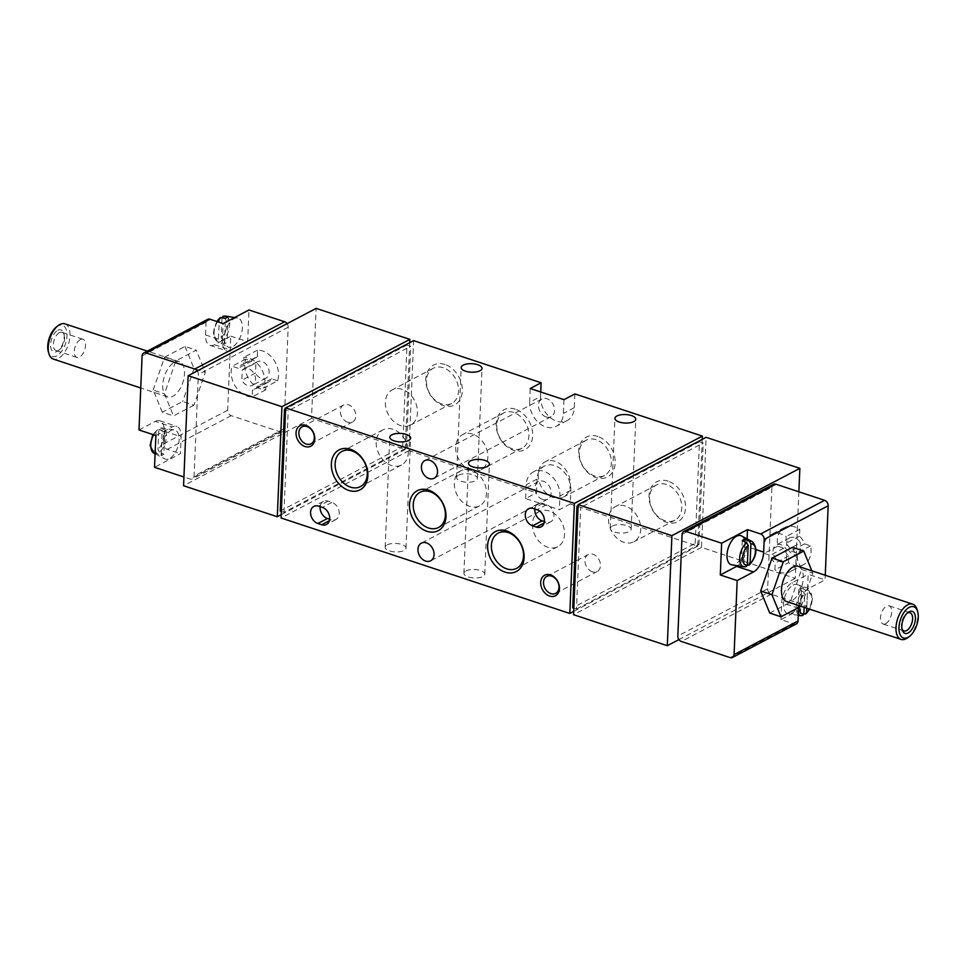 <?xml version="1.0" encoding="UTF-8"?>
<svg xmlns="http://www.w3.org/2000/svg" width="966" height="966" viewBox="0 0 966 966"><rect width="100%" height="100%" fill="white"/><g stroke="black" fill="none" stroke-linecap="round" stroke-linejoin="round"><path stroke-width="0.72" stroke-dasharray="4.83 3.62" d="M798.616 607.542A16.229 8.501 -71.7 0 1 808.723 588.439L825.061 579.841L825.254 575.253M769.745 613.084L790.176 602.337L801.551 569.445L792.482 547.311M138.995 429.967L155.321 421.369L172.202 426.948A16.229 8.501 -71.7 0 1 176.669 426.356A16.229 8.501 -71.7 0 1 181.101 436.753L180.401 453.682L154.536 467.29M287.071 323.67A4.637 3.466 62.2 0 1 288.17 327.22L283.919 428.807A4.637 3.466 62.2 0 1 282.326 431.669A4.637 3.466 62.2 0 1 279.995 431.802L231.236 415.682A4.637 3.466 62.2 0 1 227.674 410.212L230.777 336.144L214.44 344.729A16.229 8.501 108.3 0 1 209.972 345.333A16.229 8.501 108.3 0 1 205.541 334.936L206.072 322.233A4.637 3.466 62.2 0 1 207.654 319.372M155.321 421.369A16.229 8.501 108.3 0 1 159.801 420.778A16.229 8.501 108.3 0 1 164.232 431.174L163.701 443.865A4.637 3.466 -117.8 0 0 167.275 449.335L180.401 453.682M193.949 405.189L173.518 415.935L164.449 393.802L175.824 360.91L196.255 350.163L205.311 372.296L193.949 405.189L182.695 401.47L162.264 412.216L173.518 415.935M799.148 607.252A11 5.772 -71.7 0 1 804.678 594.307L804.135 607.348M806.755 608.218L807.395 592.883A11 5.772 -71.7 0 1 812.008 597.773A11 5.772 -71.7 0 1 809.363 609.075M804.678 594.307L803.157 591.639L798.797 589.489L797.735 614.811A14.067 7.366 108.3 0 0 800.452 613.374L804.871 614.122A13.307 6.967 -71.7 0 0 811.549 601.323A13.307 6.967 -71.7 0 0 808.747 590.492L812.539 598.171L809.737 609.196M800.452 613.374L801.514 588.053L805.873 590.214L807.395 592.883M793.086 585.106A15.299 8.018 -71.7 0 1 797.94 584.816A15.299 8.018 -71.7 0 1 800.114 601.589A15.299 8.018 -71.7 0 1 788.377 613.772A15.299 8.018 -71.7 0 1 783.824 600.852A15.299 8.018 -71.7 0 1 793.086 585.106M801.514 588.053A14.067 7.366 108.3 0 0 800.162 588.596A14.067 7.366 108.3 0 0 798.797 589.489M802.154 615.547L797.735 614.811M741.429 535.913A15.299 8.018 -71.7 0 1 743.603 552.685A15.299 8.018 -71.7 0 1 731.854 564.856M745.631 566.644L741.212 565.895A14.067 7.366 108.3 0 0 743.941 564.47L748.36 565.207A13.307 6.967 -71.7 0 0 755.038 552.419A13.307 6.967 -71.7 0 0 752.224 541.576M225.464 316.087A13.307 6.967 -71.7 0 1 229.57 326.206A13.307 6.967 -71.7 0 1 222.735 340.104L227.095 342.254A14.067 7.366 -71.7 0 1 224.366 343.691L220.019 341.529A13.307 6.967 -71.7 0 1 217.145 341.252A13.307 6.967 -71.7 0 1 217.519 321.726M231.333 347.217A15.299 8.018 -71.7 0 1 227.94 346.927A15.299 8.018 -71.7 0 1 224.957 333.173A15.299 8.018 -71.7 0 1 233.977 318.695A15.299 8.018 -71.7 0 1 237.515 317.971A15.299 8.018 -71.7 0 1 241.826 332.111A15.299 8.018 -71.7 0 1 231.333 347.217M222.735 340.104L221.214 337.436L222.035 317.79A11 5.772 -71.7 0 1 226.72 324.926A11 5.772 -71.7 0 1 221.214 337.436M221.021 317.621L219.318 319.227L218.485 338.861L220.019 341.529M153.618 434.797A13.307 6.967 -71.7 0 1 157.76 429.544L162.179 430.293A14.067 7.366 -71.7 0 1 164.896 428.856L160.477 428.119A13.307 6.967 -71.7 0 1 162.203 428.01A13.307 6.967 -71.7 0 1 166.309 438.141A13.307 6.967 -71.7 0 1 159.475 452.028L163.834 454.189A14.067 7.366 -71.7 0 1 161.117 455.614L156.758 453.465A13.307 6.967 -71.7 0 1 153.884 453.175M168.072 459.152A15.299 8.018 -71.7 0 1 164.691 458.85A15.299 8.018 -71.7 0 1 161.696 445.097A15.299 8.018 -71.7 0 1 170.716 430.631A15.299 8.018 -71.7 0 1 174.254 429.906A15.299 8.018 -71.7 0 1 178.577 444.034A15.299 8.018 -71.7 0 1 168.072 459.152M159.475 452.028L157.953 449.359L158.774 429.713L159.885 428.143L162.203 428.01L174.254 429.906M156.758 453.465L155.236 450.796L156.057 431.15L157.76 429.544L152.845 434.543M197.233 370.932A4.637 3.466 62.2 0 1 198.344 374.494L194.094 476.069A4.637 3.466 62.2 0 1 192.5 478.931A4.637 3.466 62.2 0 1 190.157 479.064L183.938 477.011M277.592 380.797L271.579 378.817A13.91 10.409 62.2 0 1 268.15 382.27A13.91 10.409 62.2 0 1 266.073 383.007L265.783 389.805A20.866 15.613 62.2 0 1 249.18 379.481A20.866 15.613 62.2 0 1 245.75 359.111L251.764 361.103A13.91 10.409 62.2 0 1 255.193 357.649A13.91 10.409 62.2 0 1 257.282 356.901L257.56 350.115A20.866 15.613 62.2 0 1 274.175 360.439A20.866 15.613 62.2 0 1 277.592 380.797L263.984 387.958L257.97 385.977A13.91 10.409 62.2 0 1 254.541 389.431A13.91 10.409 62.2 0 1 252.452 390.179L252.174 396.966A20.866 15.613 62.2 0 1 235.571 386.642A20.866 15.613 62.2 0 1 232.142 366.271L238.155 368.263A13.91 10.409 62.2 0 1 241.585 364.81A13.91 10.409 62.2 0 1 243.661 364.061L243.951 357.275A20.866 15.613 62.2 0 1 260.554 367.599A20.866 15.613 62.2 0 1 263.984 387.958M230.777 336.144L247.646 341.723L248.974 309.977M668.158 481.153A22.556 16.881 -117.8 0 0 651.06 506.812A22.556 16.881 -117.8 0 0 682.66 517.257A22.556 16.881 -117.8 0 0 668.158 481.153M444.94 364.436A22.556 16.881 -117.8 0 0 427.841 390.095A22.556 16.881 -117.8 0 0 459.43 400.54A22.556 16.881 -117.8 0 0 444.94 364.436M515.301 409.161A22.556 16.881 -117.8 0 0 498.202 434.809A22.556 16.881 -117.8 0 0 529.791 445.266A22.556 16.881 -117.8 0 0 515.301 409.161M597.797 436.439A22.556 16.881 -117.8 0 0 580.699 462.098A22.556 16.881 -117.8 0 0 612.299 472.543A22.556 16.881 -117.8 0 0 597.797 436.439M702.222 439.385L697.742 546.14L570.254 503.986L570.821 490.233A20.866 15.613 62.2 0 0 562.091 469.995A20.866 15.613 62.2 0 0 544.232 466.18A20.866 15.613 62.2 0 0 537.072 479.076L536.504 492.829L409.004 450.663L413.617 340.624M540.731 391.979L540.537 396.531L529.646 402.267L530.225 388.513M574.867 393.935L574.287 407.7A20.866 15.613 62.2 0 1 567.127 420.584A20.866 15.613 62.2 0 1 549.268 416.769A20.866 15.613 62.2 0 1 540.537 396.531M409.729 342.664L405.249 449.431L311.511 418.435L316.124 308.383M798.87 491.803L795.247 578.38L701.497 547.384L706.11 437.332M573.828 608.169L576.461 609.039L580.711 507.452L578.091 506.582M576.461 609.039L698.949 544.582L695.206 543.339L572.705 607.795M281.335 511.449L283.968 512.318L406.457 447.874L402.713 446.63L280.212 511.086M402.713 446.63L406.964 345.043L410.719 346.287L288.218 410.743L285.598 409.874M406.964 345.043L285.634 408.884M695.206 543.339L699.456 441.764L703.212 443.008L580.711 507.452M699.456 441.764L578.127 505.604M465.902 570.942A10.433 4.238 -177.6 0 1 477.639 569.819A10.433 4.238 -177.6 0 1 484.763 574.166A10.433 4.238 -177.6 0 1 474.161 577.97A10.433 4.238 -177.6 0 1 463.909 573.297A10.433 4.238 -177.6 0 1 465.902 570.942M387.149 544.896A10.433 4.238 -177.6 0 1 398.898 543.773A10.433 4.238 -177.6 0 1 406.01 548.133A10.433 4.238 -177.6 0 1 395.408 551.936A10.433 4.238 -177.6 0 1 385.168 547.251A10.433 4.238 -177.6 0 1 387.149 544.896M612.287 526.047A10.433 4.238 -177.6 0 1 624.024 524.924A10.433 4.238 -177.6 0 1 631.148 529.271A10.433 4.238 -177.6 0 1 620.546 533.075A10.433 4.238 -177.6 0 1 610.295 528.402A10.433 4.238 -177.6 0 1 612.287 526.047M458.536 475.212A10.433 4.238 -177.6 0 1 470.273 474.089A10.433 4.238 -177.6 0 1 477.397 478.436A10.433 4.238 -177.6 0 1 466.795 482.239A10.433 4.238 -177.6 0 1 456.556 477.566A10.433 4.238 -177.6 0 1 458.536 475.212M570.254 503.986L559.362 509.71L525.613 498.553L536.504 492.829M697.742 546.14L573.695 611.418M409.004 450.663L281.07 517.981M796.455 623.831A4.637 3.466 -117.8 0 1 794.112 623.951L780.987 619.617L806.852 606.008L771.23 594.235A4.637 3.466 62.2 0 1 767.656 588.765L771.906 487.178L682.081 534.44M767.656 588.765L677.83 636.026M795.247 578.38L678.929 639.577M701.497 547.384L573.55 614.702M311.511 418.435L183.564 485.741M405.249 449.431L281.203 514.697M283.919 428.807L194.094 476.069M288.17 327.22L198.344 374.494M406.457 447.874L410.719 346.287M283.968 512.318L288.218 410.743M698.949 544.582L703.212 443.008M525.613 498.553L526.192 484.799A20.866 15.613 62.2 0 1 533.341 471.915A20.866 15.613 62.2 0 1 551.2 475.731A20.866 15.613 62.2 0 1 559.942 495.956L559.362 509.71M542.687 499.482A9.974 7.462 62.2 0 1 534.995 487.709A9.974 7.462 62.2 0 1 538.424 481.551A9.974 7.462 62.2 0 1 549.666 486.9A9.974 7.462 62.2 0 1 547.71 499.205A9.974 7.462 62.2 0 1 542.687 499.482M546.14 416.95A9.974 7.462 62.2 0 1 538.46 405.177A9.974 7.462 62.2 0 1 541.878 399.018A9.974 7.462 62.2 0 1 553.12 404.368A9.974 7.462 62.2 0 1 551.163 416.672A9.974 7.462 62.2 0 1 546.14 416.95M563.975 399.67L563.395 413.424A20.866 15.613 62.2 0 1 556.235 426.308A20.866 15.613 62.2 0 1 538.388 422.492A20.866 15.613 62.2 0 1 529.646 402.267M471.142 470.128A19.863 14.864 -117.8 0 0 461.144 470.684A19.863 14.864 -117.8 0 0 457.232 495.184A19.863 14.864 -117.8 0 0 479.631 505.834A19.863 14.864 -117.8 0 0 485.826 487.407A19.863 14.864 -117.8 0 0 471.142 470.128M549.28 510.99A19.863 14.864 -117.8 0 0 539.269 511.533A19.863 14.864 -117.8 0 0 535.357 536.033A19.863 14.864 -117.8 0 0 557.756 546.696A19.863 14.864 -117.8 0 0 563.951 528.257A19.863 14.864 -117.8 0 0 549.28 510.99M393.017 429.278A19.863 14.864 -117.8 0 0 383.007 429.834A19.863 14.864 -117.8 0 0 379.107 454.334A19.863 14.864 -117.8 0 0 401.506 464.984A19.863 14.864 -117.8 0 0 407.7 446.558A19.863 14.864 -117.8 0 0 393.017 429.278M596.107 439.723A19.863 14.864 -117.8 0 0 586.096 440.279A19.863 14.864 -117.8 0 0 582.196 464.779A19.863 14.864 -117.8 0 0 604.595 475.429A19.863 14.864 -117.8 0 0 610.79 457.003A19.863 14.864 -117.8 0 0 596.107 439.723M555.039 461.337A19.863 14.864 -117.8 0 0 545.029 461.881A19.863 14.864 -117.8 0 0 541.129 486.381A19.863 14.864 -117.8 0 0 563.528 497.043A19.863 14.864 -117.8 0 0 569.723 478.617A19.863 14.864 -117.8 0 0 555.039 461.337M513.61 412.446A19.863 14.864 -117.8 0 0 503.6 413.001A19.863 14.864 -117.8 0 0 499.7 437.501A19.863 14.864 -117.8 0 0 522.099 448.152A19.863 14.864 -117.8 0 0 528.293 429.725A19.863 14.864 -117.8 0 0 513.61 412.446M472.543 434.06A19.863 14.864 -117.8 0 0 462.533 434.603A19.863 14.864 -117.8 0 0 458.633 459.104A19.863 14.864 -117.8 0 0 481.032 469.754A19.863 14.864 -117.8 0 0 487.226 451.327A19.863 14.864 -117.8 0 0 472.543 434.06M443.249 367.732A19.863 14.864 -117.8 0 0 433.239 368.275A19.863 14.864 -117.8 0 0 429.339 392.776A19.863 14.864 -117.8 0 0 451.738 403.426A19.863 14.864 -117.8 0 0 457.932 384.999A19.863 14.864 -117.8 0 0 443.249 367.732M402.182 389.334A19.863 14.864 -117.8 0 0 392.172 389.89A19.863 14.864 -117.8 0 0 388.272 414.378A19.863 14.864 -117.8 0 0 410.671 425.04A19.863 14.864 -117.8 0 0 416.865 406.614A19.863 14.864 -117.8 0 0 402.182 389.334M666.468 484.449A19.863 14.864 -117.8 0 0 656.457 485.004A19.863 14.864 -117.8 0 0 652.557 509.493A19.863 14.864 -117.8 0 0 674.956 520.155A19.863 14.864 -117.8 0 0 681.151 501.728A19.863 14.864 -117.8 0 0 666.468 484.449M625.4 506.051A19.863 14.864 -117.8 0 0 615.39 506.607A19.863 14.864 -117.8 0 0 611.49 531.107A19.863 14.864 -117.8 0 0 633.889 541.757A19.863 14.864 -117.8 0 0 640.084 523.331A19.863 14.864 -117.8 0 0 625.4 506.051M592.351 571.787A9.588 7.173 62.2 0 1 585.263 563.456A9.588 7.173 62.2 0 1 588.246 554.556A9.588 7.173 62.2 0 1 593.076 554.291A9.588 7.173 62.2 0 1 600.164 562.635A9.588 7.173 62.2 0 1 597.181 571.522A9.588 7.173 62.2 0 1 592.351 571.787M347.688 422.227A9.588 7.173 62.2 0 1 340.612 413.895A9.588 7.173 62.2 0 1 343.594 404.995A9.588 7.173 62.2 0 1 348.424 404.73A9.588 7.173 62.2 0 1 355.512 413.074A9.588 7.173 62.2 0 1 352.518 421.961A9.588 7.173 62.2 0 1 347.688 422.227M771.906 487.178A4.637 3.466 62.2 0 1 773.5 484.316M788.522 562.647L788.799 555.861A13.91 10.409 62.2 0 1 783.788 548.181L777.775 546.188A20.866 15.613 62.2 0 1 784.44 527.557A20.866 15.613 62.2 0 1 799.8 529.404L799.51 536.202A13.91 10.409 62.2 0 1 804.521 543.882L810.546 545.862A20.866 15.613 62.2 0 1 803.869 564.494A20.866 15.613 62.2 0 1 788.522 562.647L774.913 569.807L775.191 563.021A13.91 10.409 62.2 0 1 770.18 555.341L764.166 553.349A20.866 15.613 62.2 0 1 770.832 534.717A20.866 15.613 62.2 0 1 786.191 536.565L785.901 543.363A13.91 10.409 62.2 0 1 790.913 551.043L796.938 553.035A20.866 15.613 62.2 0 1 790.26 571.655A20.866 15.613 62.2 0 1 774.913 569.807M806.852 606.008L808.18 574.263L825.061 579.841M155.864 435.545L172.202 426.948M247.646 341.723L231.321 350.308A16.229 8.501 -71.7 0 1 226.841 350.912A16.229 8.501 -71.7 0 1 222.409 340.515L223.122 323.586M747.104 538.895L746.778 546.551A16.229 8.501 -71.7 0 1 737.65 565.762M780.987 619.617L781.699 602.687A16.229 8.501 -71.7 0 1 791.854 582.86L808.18 574.263M161.117 455.614L162.179 430.293M164.896 428.856L163.834 454.189M224.366 343.691L225.428 318.369M228.157 316.933L227.095 342.254M742.274 540.574L741.212 565.895M743.941 564.47L744.883 541.866M257.56 350.115L243.951 357.275M257.282 356.901L243.661 364.061M271.579 378.817L257.97 385.977M266.073 383.007L252.452 390.179M265.783 389.805L252.174 396.966M245.75 359.111L232.142 366.271M251.764 361.103L238.155 368.263M242.273 370.05L255.881 362.89L255.459 373.057L241.85 380.218L242.273 370.05A9.274 6.943 62.2 0 1 243.746 368.915A9.274 6.943 62.2 0 1 254.203 373.89A9.274 6.943 62.2 0 1 252.38 385.325A9.274 6.943 62.2 0 1 241.85 380.218M255.881 362.89A9.274 6.943 62.2 0 1 257.354 361.755A9.274 6.943 62.2 0 1 267.811 366.73A9.274 6.943 62.2 0 1 265.988 378.165A9.274 6.943 62.2 0 1 255.459 373.057M810.546 545.862L796.938 553.035M804.521 543.882L790.913 551.043M788.799 555.861L775.191 563.021M783.788 548.181L770.18 555.341M777.775 546.188L764.166 553.349M799.8 529.404L786.191 536.565M799.51 536.202L785.901 543.363M786.336 560.256L799.945 553.095A9.274 6.943 62.2 0 1 798.471 554.23A9.274 6.943 62.2 0 1 788.014 549.256A9.274 6.943 62.2 0 1 789.838 537.82A9.274 6.943 62.2 0 1 800.367 542.928L786.759 550.089L786.336 560.256A9.274 6.943 62.2 0 1 784.863 561.403A9.274 6.943 62.2 0 1 774.406 556.416A9.274 6.943 62.2 0 1 776.229 544.981A9.274 6.943 62.2 0 1 786.759 550.089M799.945 553.095L800.367 542.928M162.264 412.216L153.208 390.083L164.449 393.802M153.208 390.083L164.57 357.191L175.824 360.91M164.57 357.191L185.001 346.444L196.255 350.163M185.001 346.444L194.069 368.577L205.311 372.296M194.069 368.577L182.695 401.47M174.339 362.395A18.547 9.72 -71.7 0 1 179.459 361.719A18.547 9.72 -71.7 0 1 182.864 382.379A18.547 9.72 -71.7 0 1 167.806 396.941A18.547 9.72 -71.7 0 1 163.254 380.713A18.547 9.72 -71.7 0 1 174.339 362.395M80.25 339.585A9.588 5.023 -71.7 0 1 82.895 339.235A9.588 5.023 -71.7 0 1 84.658 349.909A9.588 5.023 -71.7 0 1 76.882 357.432A9.588 5.023 -71.7 0 1 74.527 349.04A9.588 5.023 -71.7 0 1 80.25 339.585M59.373 332.678A9.588 5.023 -71.7 0 1 62.017 332.328A9.588 5.023 -71.7 0 1 64.311 335.226A9.588 5.023 -71.7 0 1 59.578 349.571A9.588 5.023 -71.7 0 1 56.004 350.525A9.588 5.023 -71.7 0 1 53.649 342.145A9.588 5.023 -71.7 0 1 59.373 332.678M57.827 330.312A11.592 6.074 -71.7 0 1 63.804 333.391A11.592 6.074 -71.7 0 1 58.069 350.743A11.592 6.074 -71.7 0 1 50.57 345.333A11.592 6.074 -71.7 0 1 57.827 330.312M56.426 326.943A16.41 8.597 -71.7 0 1 58.02 325.904A16.41 8.597 -71.7 0 1 67.016 333.825A16.41 8.597 -71.7 0 1 59.385 353.954A16.41 8.597 -71.7 0 1 48.3 351.515M64.939 323.851A18.547 9.72 -71.7 0 1 68.344 344.512A18.547 9.72 -71.7 0 1 53.287 359.074M790.176 602.337L800.971 606.298M801.551 569.445L812.792 573.164L801.43 606.056M811.838 570.821L812.792 573.164M798.194 566.305A18.547 9.72 -71.7 0 1 801.599 586.966A18.547 9.72 -71.7 0 1 786.541 601.528M885.75 623.662A9.588 5.023 -71.7 0 1 883.105 624.024A9.588 5.023 -71.7 0 1 880.75 615.632A9.588 5.023 -71.7 0 1 886.486 606.165A9.588 5.023 -71.7 0 1 889.118 605.815A9.588 5.023 -71.7 0 1 891.473 614.207A9.588 5.023 -71.7 0 1 885.75 623.662M901.966 628.854A9.588 5.023 -71.7 0 1 901.689 628.021A9.588 5.023 -71.7 0 1 906.422 613.676A9.588 5.023 -71.7 0 1 907.146 613.193M917.157 609.775A18.547 9.72 -71.7 0 1 907.98 637.548M320.144 506.667A9.503 7.112 62.2 0 1 323.369 501.414A9.503 7.112 62.2 0 1 328.15 501.149L331.906 502.392A9.503 7.112 62.2 0 1 338.933 510.652A9.503 7.112 62.2 0 1 335.963 519.479A9.503 7.112 62.2 0 1 331.181 519.744L329.66 519.237M534.862 508.997A9.503 7.112 62.2 0 1 538.074 503.745A9.503 7.112 62.2 0 1 542.868 503.479L546.611 504.723A9.503 7.112 62.2 0 1 553.639 512.994A9.503 7.112 62.2 0 1 550.68 521.809A9.503 7.112 62.2 0 1 545.887 522.075L544.365 521.58M206.072 322.233L142.099 355.886M227.674 410.212L163.701 443.865M798.314 614.557A13.307 6.967 -71.7 0 1 796.672 603.376A13.307 6.967 -71.7 0 1 803.157 591.639M805.873 590.214A13.307 6.967 -71.7 0 1 808.747 590.492L797.94 584.816M218.485 338.861A11 5.772 -71.7 0 1 213.8 331.724A11 5.772 -71.7 0 1 219.318 319.227M158.774 429.713A11 5.772 -71.7 0 1 163.471 436.849A11 5.772 -71.7 0 1 157.953 449.359M155.236 450.796A11 5.772 -71.7 0 1 150.539 443.648A11 5.772 -71.7 0 1 156.057 431.15M231.236 415.682L167.275 449.335M279.995 431.802L190.157 479.064M537.072 479.076L526.192 484.799M570.821 490.233L559.942 495.956M574.287 407.7L563.395 413.424M794.112 623.951L730.151 657.617M771.23 594.235L681.392 641.496M164.232 431.174L181.101 436.753M214.44 344.729L231.321 350.308M205.541 334.936L222.409 340.515M756.028 549.606L746.778 546.551M808.723 588.439L791.854 582.86M798.58 608.266L781.699 602.687M328.15 501.149L318.623 506.16M331.906 502.392L322.378 507.404M331.181 519.744L329.37 520.686M542.868 503.479L533.341 508.502M546.611 504.723L537.084 509.734M545.887 522.075L544.075 523.029M798.278 615.318L788.377 613.772M216.782 321.485L213.341 332.98L217.145 341.252L227.94 346.927M234.629 317.524L237.515 317.971M155.103 453.815L164.691 458.85M544.232 466.18L533.341 471.915M567.127 420.584L556.235 426.308M541.878 399.018L424.823 460.613M551.163 416.672L434.108 478.255M538.424 481.551L421.369 543.146M547.71 499.205L430.655 560.787M461.144 470.684L420.077 492.286M479.631 505.834L438.576 527.448M539.269 511.533L498.202 533.147M557.756 546.696L516.701 568.298M383.007 429.834L341.952 451.436M401.506 464.984L360.439 486.586M586.096 440.279L545.029 461.881M604.595 475.429L563.528 497.043M503.6 413.001L462.533 434.603M522.099 448.152L481.032 469.754M433.239 368.275L392.172 389.89M451.738 403.426L410.671 425.04M656.457 485.004L615.39 506.607M674.956 520.155L633.889 541.757M477.397 478.436L482.01 368.396M456.556 477.566L461.156 367.515M631.148 529.271L635.761 419.232M610.295 528.402L614.907 418.35M406.01 548.133L410.622 438.081M385.168 547.251L389.781 437.212M484.763 574.166L489.376 464.115M463.909 573.297L468.522 463.245M555.716 593.341L597.181 571.522M546.78 576.376L588.246 554.556M311.052 443.78L352.518 421.961M302.129 426.815L343.594 404.995M282.326 431.669L192.5 478.931M159.801 420.778L176.669 426.356M209.972 345.333L226.841 350.912M268.15 382.27L254.541 389.431M257.354 361.755L243.746 368.915M265.988 378.165L252.38 385.325M255.193 357.649L241.585 364.81M803.869 564.494L790.26 571.655M784.44 527.557L770.832 534.717M789.838 537.82L776.229 544.981M798.471 554.23L784.863 561.403M82.895 339.235L62.017 332.328M76.882 357.432L56.004 350.525M64.311 335.226L63.804 333.391M59.578 349.571L58.069 350.743M179.459 361.719L147.351 351.105M167.806 396.941L140.746 387.994M909.996 612.722L889.118 605.815M903.983 630.919L883.105 624.024M901.689 628.021L902.196 629.856M906.422 613.676L907.931 612.504M335.963 519.479L326.436 524.49M323.369 501.414L313.841 506.425M550.68 521.809L541.153 526.832M538.074 503.745L528.547 508.756"/><path stroke-width="1.45" d="M732.482 657.484A4.637 3.466 62.2 0 1 730.151 657.617L681.392 641.496A4.637 3.466 62.2 0 1 677.83 636.026L682.081 534.44A4.637 3.466 62.2 0 1 683.674 531.578A4.637 3.466 62.2 0 1 686.005 531.445L721.638 543.23L747.491 529.622L760.616 533.969A4.637 3.466 62.2 0 1 764.191 539.439L763.659 552.129A16.229 8.501 -71.7 0 1 753.504 571.957L737.179 580.554L734.075 654.622A4.637 3.466 62.2 0 1 732.482 657.484L796.455 623.831A4.637 3.466 -117.8 0 0 798.037 620.969L798.58 608.266A16.229 8.501 -71.7 0 1 798.616 607.542M683.674 531.578L773.5 484.316A4.637 3.466 62.2 0 1 775.843 484.183L824.59 500.303A4.637 3.466 62.2 0 1 828.164 505.773L825.254 575.253M803.736 551.031L792.482 547.311L772.051 558.058L760.689 590.951L769.745 613.084L780.999 616.803L771.931 594.67L783.305 561.789L803.736 551.031L811.838 570.821M183.938 477.011L154.536 467.29L155.864 435.545L138.995 429.967L142.099 355.886A4.637 3.466 62.2 0 1 143.692 353.025A4.637 3.466 62.2 0 1 146.023 352.904L194.77 369.024A4.637 3.466 62.2 0 1 197.233 370.932M804.135 607.348L803.857 613.953A11 5.772 -71.7 0 1 799.148 607.252M809.363 609.075A11 5.772 -71.7 0 1 806.574 612.516L806.755 608.218M803.857 613.953L802.746 615.523L800.428 615.656A13.307 6.967 -71.7 0 1 798.314 614.557M806.574 612.516L804.871 614.122L805.97 613.833M748.155 545.404L747.334 565.038A11 5.772 -71.7 0 1 742.649 557.901A11 5.772 -71.7 0 1 748.155 545.404L746.633 542.735L742.274 540.574A14.067 7.366 108.3 0 1 743.651 539.68A14.067 7.366 108.3 0 1 745.003 539.149L749.362 541.298L750.884 543.967A11 5.772 -71.7 0 1 755.569 551.103A11 5.772 -71.7 0 1 750.063 563.613L750.884 543.967M747.334 565.038L746.235 566.619L743.905 566.74A13.307 6.967 -71.7 0 1 739.799 556.621A13.307 6.967 -71.7 0 1 746.633 542.735M750.063 563.613L748.36 565.207L749.447 564.917C756.982 556.054 757.912 548.265 752.224 541.576L741.429 535.913A15.299 8.018 -71.7 0 0 736.575 536.202A15.299 8.018 -71.7 0 0 727.313 551.936A15.299 8.018 -71.7 0 0 731.854 564.856L743.905 566.74A13.307 6.967 -71.7 0 0 745.631 566.644M217.519 321.726A13.307 6.967 -71.7 0 1 221.021 317.621L225.428 318.369A14.067 7.366 -71.7 0 1 228.157 316.933L223.738 316.184A13.307 6.967 -71.7 0 1 225.464 316.087L234.629 317.524M222.035 317.79L223.146 316.22M221.021 317.621L219.922 317.911M143.692 353.025L207.654 319.372A4.637 3.466 62.2 0 1 209.996 319.239L223.122 323.586L248.974 309.977L284.608 321.75A4.637 3.466 62.2 0 1 287.071 323.67M285.67 407.942L574.42 503.419L569.807 613.458L281.07 517.981L285.67 407.942L413.617 340.624L541.117 382.778L540.731 391.979M541.117 382.778L530.225 388.513L563.975 399.67L574.867 393.935L702.354 436.101L702.222 439.385M188.177 375.702L281.927 406.698L277.314 516.75L183.564 485.741L188.177 375.702L316.124 308.383L409.862 339.38L409.729 342.664M578.163 504.65L671.913 535.659L667.301 645.699L573.55 614.702L578.163 504.65L706.11 437.332L799.86 468.341L798.87 491.803M578.091 506.582L576.968 506.22L572.705 607.795L573.828 608.169M285.634 408.884L284.475 409.499L280.212 511.086L281.335 511.449M285.598 409.874L284.475 409.499M578.127 505.604L576.968 506.22M533.341 508.502L537.084 509.734A9.503 7.112 62.2 0 1 544.112 518.005A9.503 7.112 62.2 0 1 541.153 526.832A9.503 7.112 62.2 0 1 536.359 527.086L532.604 525.854A9.503 7.112 62.2 0 1 525.576 517.583A9.503 7.112 62.2 0 1 528.547 508.756A9.503 7.112 62.2 0 1 533.341 508.502M318.623 506.16L322.378 507.404A9.503 7.112 62.2 0 1 329.406 515.675A9.503 7.112 62.2 0 1 326.436 524.49A9.503 7.112 62.2 0 1 321.654 524.755L317.899 523.512A9.503 7.112 62.2 0 1 310.871 515.24A9.503 7.112 62.2 0 1 313.841 506.425A9.503 7.112 62.2 0 1 318.623 506.16M304.966 446.497A11.592 8.67 62.2 0 1 297.516 427.95A11.592 8.67 62.2 0 1 313.757 433.311A11.592 8.67 62.2 0 1 304.966 446.497M549.63 596.058A11.592 8.67 62.2 0 1 542.168 577.499A11.592 8.67 62.2 0 1 558.408 582.872A11.592 8.67 62.2 0 1 549.63 596.058M350.477 449.262A22.556 16.881 -117.8 0 0 333.391 474.922A22.556 16.881 -117.8 0 0 364.979 485.367A22.556 16.881 -117.8 0 0 350.477 449.262M506.727 530.962A22.556 16.881 -117.8 0 0 489.641 556.621A22.556 16.881 -117.8 0 0 521.229 567.066A22.556 16.881 -117.8 0 0 506.727 530.962M428.602 490.112A22.556 16.881 -117.8 0 0 411.516 515.772A22.556 16.881 -117.8 0 0 443.104 526.216A22.556 16.881 -117.8 0 0 428.602 490.112M417.952 549.304A9.974 7.462 62.2 0 1 421.369 543.146A9.974 7.462 62.2 0 1 432.611 548.495A9.974 7.462 62.2 0 1 430.655 560.787A9.974 7.462 62.2 0 1 422.118 558.964A9.974 7.462 62.2 0 1 417.952 549.304M421.405 466.771A9.974 7.462 62.2 0 1 424.823 460.613A9.974 7.462 62.2 0 1 436.077 465.962A9.974 7.462 62.2 0 1 434.108 478.255A9.974 7.462 62.2 0 1 425.583 476.431A9.974 7.462 62.2 0 1 421.405 466.771M573.695 611.418L569.807 613.458M470.514 460.891A10.433 4.238 -177.6 0 1 482.251 459.768A10.433 4.238 -177.6 0 1 489.376 464.115A10.433 4.238 -177.6 0 1 478.774 467.918A10.433 4.238 -177.6 0 1 468.522 463.245A10.433 4.238 -177.6 0 1 470.514 460.891M391.761 434.857A10.433 4.238 -177.6 0 1 403.51 433.734A10.433 4.238 -177.6 0 1 410.622 438.081A10.433 4.238 -177.6 0 1 400.021 441.885A10.433 4.238 -177.6 0 1 389.781 437.212A10.433 4.238 -177.6 0 1 391.761 434.857M616.9 416.008A10.433 4.238 -177.6 0 1 628.637 414.885A10.433 4.238 -177.6 0 1 635.761 419.232A10.433 4.238 -177.6 0 1 625.159 423.036A10.433 4.238 -177.6 0 1 614.907 418.35A10.433 4.238 -177.6 0 1 616.9 416.008M463.149 365.16A10.433 4.238 -177.6 0 1 474.886 364.037A10.433 4.238 -177.6 0 1 482.01 368.396A10.433 4.238 -177.6 0 1 471.408 372.2A10.433 4.238 -177.6 0 1 461.156 367.515A10.433 4.238 -177.6 0 1 463.149 365.16M702.354 436.101L574.42 503.419M799.86 468.341L671.913 535.659M678.929 639.577L667.301 645.699M281.203 514.697L277.314 516.75M409.862 339.38L281.927 406.698M430.087 491.742A19.863 14.864 -117.8 0 0 420.077 492.286A19.863 14.864 -117.8 0 0 416.165 516.786A19.863 14.864 -117.8 0 0 438.576 527.448A19.863 14.864 -117.8 0 0 444.758 509.022A19.863 14.864 -117.8 0 0 430.087 491.742M508.213 532.592A19.863 14.864 -117.8 0 0 498.202 533.147A19.863 14.864 -117.8 0 0 494.302 557.636A19.863 14.864 -117.8 0 0 516.701 568.298A19.863 14.864 -117.8 0 0 522.884 549.871A19.863 14.864 -117.8 0 0 508.213 532.592M351.95 450.893A19.863 14.864 -117.8 0 0 341.952 451.436A19.863 14.864 -117.8 0 0 338.04 475.936A19.863 14.864 -117.8 0 0 360.439 486.586A19.863 14.864 -117.8 0 0 366.633 468.16A19.863 14.864 -117.8 0 0 351.95 450.893M550.886 593.607A9.588 7.173 62.2 0 1 543.798 585.263A9.588 7.173 62.2 0 1 546.78 576.376A9.588 7.173 62.2 0 1 557.599 581.52A9.588 7.173 62.2 0 1 555.716 593.341A9.588 7.173 62.2 0 1 550.886 593.607M306.222 444.046A9.588 7.173 62.2 0 1 299.146 435.714A9.588 7.173 62.2 0 1 302.129 426.815A9.588 7.173 62.2 0 1 312.936 431.959A9.588 7.173 62.2 0 1 311.052 443.78A9.588 7.173 62.2 0 1 306.222 444.046M737.179 580.554L720.298 574.975L721.638 543.23M737.65 565.762A16.229 8.501 -71.7 0 1 736.635 566.378L720.298 574.975M747.491 529.622L747.104 538.895M744.883 541.866L745.003 539.149M140.746 387.994L53.287 359.074A18.547 9.72 -71.7 0 1 48.843 353.471L48.3 351.515A16.41 8.597 -71.7 0 1 56.426 326.943L58.02 325.699A18.547 9.72 -71.7 0 1 59.82 324.528A18.547 9.72 -71.7 0 1 64.939 323.851L147.351 351.105M48.843 353.471A18.547 9.72 -71.7 0 1 58.02 325.699M800.971 606.298L780.999 616.803M760.689 590.951L771.931 594.67M772.051 558.058L783.305 561.789M909.574 636.304L907.98 637.548A18.547 9.72 -71.7 0 1 901.061 639.395L786.541 601.528A18.547 9.72 -71.7 0 1 781.989 585.299A18.547 9.72 -71.7 0 1 793.074 566.994A18.547 9.72 -71.7 0 1 798.194 566.305L912.713 604.173A18.547 9.72 -71.7 0 1 917.157 609.775L917.7 611.732A16.41 8.597 -71.7 0 1 909.574 636.304A16.41 8.597 -71.7 0 1 898.96 628.649A16.41 8.597 -71.7 0 1 909.235 607.373A16.41 8.597 -71.7 0 1 917.7 611.732M907.146 613.193A9.588 5.023 -71.7 0 1 907.352 613.072A9.588 5.023 -71.7 0 1 909.996 612.722A9.588 5.023 -71.7 0 1 911.759 623.396A9.588 5.023 -71.7 0 1 903.983 630.919A9.588 5.023 -71.7 0 1 901.966 628.854M909.054 611.78A11.592 6.074 -71.7 0 1 915.418 617.371A11.592 6.074 -71.7 0 1 910.02 631.583A11.592 6.074 -71.7 0 1 902.196 629.856A11.592 6.074 -71.7 0 1 907.931 612.504A11.592 6.074 -71.7 0 1 909.054 611.78M901.061 639.395A18.547 9.72 -71.7 0 1 896.508 623.167A18.547 9.72 -71.7 0 1 907.593 604.861A18.547 9.72 -71.7 0 1 912.713 604.173M329.66 519.237L327.426 518.5A9.503 7.112 62.2 0 1 320.144 506.667M544.365 521.58L542.131 520.843A9.503 7.112 62.2 0 1 534.862 508.997M798.037 620.969L734.075 654.622M828.164 505.773L764.191 539.439M802.154 615.547A13.307 6.967 -71.7 0 1 800.428 615.656L798.278 615.318M749.362 541.298A13.307 6.967 -71.7 0 1 752.224 541.576M155.103 453.815L153.884 453.175A13.307 6.967 -71.7 0 1 153.618 434.797M209.996 319.239L146.023 352.904M284.608 321.75L194.77 369.024M824.59 500.303L760.616 533.969M775.843 484.183L686.005 531.445M753.504 571.957L736.635 566.378M763.659 552.129L756.028 549.606M329.37 520.686L321.654 524.755M327.426 518.5L317.899 523.512M544.075 523.029L536.359 527.086M542.131 520.843L532.604 525.854M809.737 609.196L805.982 613.845M223.134 316.208L225.464 316.087M216.782 321.485L219.91 317.886M153.884 453.175L150.092 445.531L152.845 434.543"/></g></svg>
